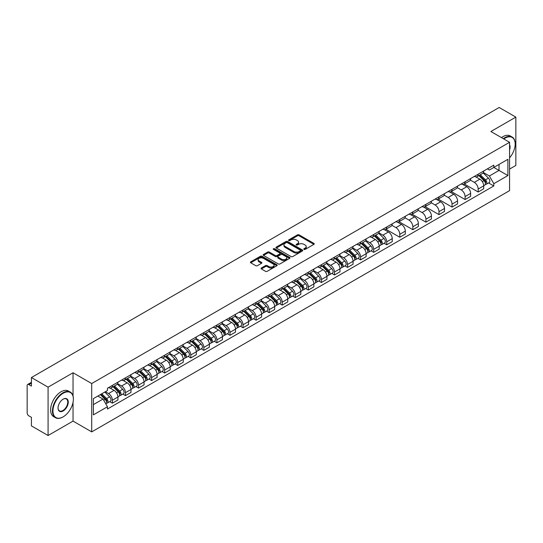 <?xml version="1.0" encoding="UTF-8"?>
<svg xmlns="http://www.w3.org/2000/svg" width="543" height="543" viewBox="0 0 543 543"><rect width="100%" height="100%" fill="white"/><g stroke="black" fill="none" stroke-linecap="round" stroke-linejoin="round"><path stroke-width="0.81" d="M304.012 249.393A0.814 0.468 0 0 0 305.166 249.393L313.902 244.35A1.161 0.672 0 0 0 314.241 243.882A1.161 0.672 0 0 0 313.902 243.407L299.105 234.861A1.161 0.672 0 0 0 297.462 234.861L288.727 239.904A0.814 0.468 0 0 0 288.489 240.237A0.814 0.468 0 0 0 288.727 240.569A0.814 0.468 0 0 0 289.874 240.569L291.007 239.918A3.72 2.145 0 0 1 296.268 239.918L297.503 240.63A3.72 2.145 0 0 1 298.589 242.144A3.72 2.145 0 0 1 297.503 243.664L296.369 244.316A0.814 0.468 0 0 0 296.132 244.649A0.814 0.468 0 0 0 296.369 244.981A0.814 0.468 0 0 0 297.523 244.981L298.65 244.33A3.72 2.145 0 0 1 303.91 244.33L305.146 245.042A3.72 2.145 0 0 1 306.232 246.563A3.72 2.145 0 0 1 305.146 248.076L304.012 248.728A0.814 0.468 0 0 0 303.775 249.061A0.814 0.468 0 0 0 304.012 249.393L304.012 248.728M261.373 267.984A1.161 0.672 0 0 0 261.034 268.459A1.161 0.672 0 0 0 261.373 268.934L265.527 271.33A1.161 0.672 0 0 0 267.17 271.33L276.869 265.731A1.161 0.672 0 0 0 277.208 265.255A1.161 0.672 0 0 0 276.869 264.78L262.072 256.242A1.161 0.672 0 0 0 260.43 256.242L250.73 261.841A1.161 0.672 0 0 0 250.391 262.317A1.161 0.672 0 0 0 250.73 262.792L255.746 265.683A1.161 0.672 0 0 0 257.389 265.683L261.543 263.287A1.161 0.672 0 0 0 261.882 262.812A1.161 0.672 0 0 0 261.543 262.337L259.052 260.905A3.109 1.792 0 0 1 258.142 259.635A3.109 1.792 0 0 1 260.063 257.973A3.109 1.792 0 0 1 263.45 258.366L273.19 263.986A3.109 1.792 0 0 1 274.1 265.255A3.109 1.792 0 0 1 272.186 266.918A3.109 1.792 0 0 1 268.792 266.525L267.17 265.588A1.161 0.672 0 0 0 265.527 265.588L261.373 267.984L261.373 268.934M91.713 383.541L73.04 372.763L48.083 387.166L31.419 377.548L499.187 107.487L515.85 117.105L490.899 131.515L509.572 142.293L91.713 383.541L91.713 431.889L509.572 190.641L509.572 142.293M291.089 256.574A1.161 0.672 0 0 0 292.731 256.574L302.431 250.975A1.161 0.672 0 0 0 302.77 250.499A1.161 0.672 0 0 0 302.431 250.024L287.634 241.479A1.161 0.672 0 0 0 285.991 241.479L276.292 247.079A1.161 0.672 0 0 0 275.953 247.554A1.161 0.672 0 0 0 276.292 248.029L291.089 256.574M273.781 249.57A0.814 0.468 0 0 1 274.609 249.685L274.609 248.721L289.65 257.402A1.161 0.672 0 0 1 289.989 257.877A1.161 0.672 0 0 1 289.65 258.353L279.95 263.952A1.161 0.672 0 0 1 278.308 263.952L263.511 255.407L267.665 253.031L267.665 252.067L263.511 254.463A1.161 0.672 0 0 0 263.172 254.939A1.161 0.672 0 0 0 263.511 255.407L263.511 254.463M267.665 253.031A1.161 0.672 0 0 1 269.308 253.031L269.308 252.067A1.161 0.672 0 0 0 267.665 252.067M269.308 252.067L275.308 255.529A1.161 0.672 0 0 0 276.95 255.529L279.706 253.941A1.161 0.672 0 0 0 280.045 253.466A1.161 0.672 0 0 0 279.706 252.99L273.455 249.386A0.814 0.468 0 0 1 273.217 249.054A0.814 0.468 0 0 1 273.72 248.619A0.814 0.468 0 0 1 274.609 248.721M48.083 387.166L48.083 435.513L31.419 425.895L31.419 417.336L28.827 415.836A2.369 1.364 -120 0 1 27.15 412.938L27.15 385.571A2.369 1.364 -120 0 1 27.639 384.492L31.419 382.306M509.572 169.077L515.85 165.452L515.85 117.105M48.083 435.513L73.04 421.11L91.713 431.889M31.419 377.548L31.419 386.107L28.827 384.607A2.369 1.364 -120 0 0 27.639 384.492M478.166 174.201A5.45 3.143 60 0 1 477.039 176.651L482.564 173.455A5.45 3.143 -120 0 0 483.691 171.011M470.326 180.072L474.317 182.373A5.45 3.143 60 0 1 478.166 189.045L483.698 185.855A5.45 3.143 -120 0 0 479.842 179.183L475.885 176.896M483.698 185.855L483.698 188.801L478.166 191.998L464.313 183.996M477.039 176.651A5.45 3.143 60 0 1 474.358 176.4M478.166 189.045L478.166 191.998M465.107 181.742A5.45 3.143 60 0 1 463.973 184.192L469.505 181.002A5.45 3.143 -120 0 0 470.632 178.552M451.247 191.536L465.107 199.539L470.632 196.349L470.632 193.396A5.45 3.143 -120 0 0 466.776 186.724L462.826 184.444M463.973 184.192A5.45 3.143 60 0 1 461.292 183.948M457.26 187.613L461.251 189.914A5.45 3.143 60 0 1 465.107 196.586L465.107 199.539M452.041 189.29A5.45 3.143 60 0 1 450.914 191.733L456.439 188.543A5.45 3.143 -120 0 0 457.566 186.1M438.187 199.077L452.041 207.08L457.566 203.89L457.566 200.937A5.45 3.143 -120 0 0 453.717 194.265L449.76 191.984M450.914 191.733A5.45 3.143 60 0 1 448.233 191.489M444.194 195.154L448.192 197.455A5.45 3.143 60 0 1 452.041 204.127L452.041 207.08M438.975 196.831A5.45 3.143 60 0 1 437.848 199.274L443.373 196.084A5.45 3.143 -120 0 0 444.507 193.641M425.121 206.625L438.975 214.621L444.507 211.431L444.507 208.478A5.45 3.143 -120 0 0 440.651 201.806L436.694 199.525M437.848 199.274A5.45 3.143 60 0 1 435.167 199.03M431.135 202.695L435.126 205.003A5.45 3.143 60 0 1 438.975 211.675L438.975 214.621M425.916 204.372A5.45 3.143 60 0 1 424.789 206.815L430.314 203.625A5.45 3.143 -120 0 0 431.441 201.181M412.062 214.166L425.916 222.162L431.441 218.972L431.441 216.026A5.45 3.143 -120 0 0 427.592 209.354L423.635 207.066M424.789 206.815A5.45 3.143 60 0 1 422.108 206.571M418.069 210.236L422.06 212.544A5.45 3.143 60 0 1 425.916 219.216L425.916 222.162M412.85 211.913A5.45 3.143 60 0 1 411.723 214.356L417.248 211.166A5.45 3.143 -120 0 0 418.375 208.722M398.996 221.707L412.85 229.703L418.375 226.512L418.375 223.567A5.45 3.143 -120 0 0 414.526 216.895L410.569 214.607M411.723 214.356A5.45 3.143 60 0 1 409.042 214.112M405.01 217.777L409.001 220.085A5.45 3.143 60 0 1 412.85 226.757L412.85 229.703M399.791 219.453A5.45 3.143 60 0 1 398.657 221.904L404.189 218.707A5.45 3.143 -120 0 0 405.316 216.263M385.93 229.248L399.791 237.243L405.316 234.053L405.316 231.108A5.45 3.143 -120 0 0 401.46 224.435L397.51 222.148M398.657 221.904A5.45 3.143 60 0 1 395.976 221.653M391.944 225.325L395.935 227.626A5.45 3.143 60 0 1 399.791 234.298L399.791 237.243M386.725 226.994A5.45 3.143 60 0 1 385.598 229.445L391.123 226.255A5.45 3.143 -120 0 0 392.25 223.804M384.077 243.257L386.725 244.791L392.25 241.601L392.25 238.649A5.45 3.143 -120 0 0 388.401 231.976L384.444 229.696M385.598 229.445A5.45 3.143 60 0 1 382.917 229.194M378.878 232.866L382.869 235.167A5.45 3.143 60 0 1 386.725 241.839L386.725 244.791M373.659 234.542A5.45 3.143 60 0 1 372.532 236.986L378.057 233.795A5.45 3.143 -120 0 0 379.19 231.345M371.012 250.798L373.659 252.332L379.19 249.142L379.19 246.189A5.45 3.143 -120 0 0 375.335 239.517L371.378 237.237M372.532 236.986A5.45 3.143 60 0 1 369.851 236.741M365.819 240.406L369.81 242.707A5.45 3.143 60 0 1 373.659 249.38L373.659 252.332M360.6 242.083A5.45 3.143 60 0 1 359.473 244.526L364.998 241.336A5.45 3.143 -120 0 0 366.125 238.893M357.946 258.346L360.6 259.873L366.125 256.683L366.125 253.73A5.45 3.143 -120 0 0 362.276 247.058L358.319 244.778M359.473 244.526A5.45 3.143 60 0 1 356.785 244.282M352.753 247.947L356.744 250.255A5.45 3.143 60 0 1 360.6 256.92L360.6 259.873M347.534 249.624A5.45 3.143 60 0 1 346.407 252.067L351.932 248.877A5.45 3.143 -120 0 0 353.059 246.434M344.886 265.887L347.534 267.414L353.059 264.224L353.059 261.278A5.45 3.143 -120 0 0 349.21 254.606L345.253 252.319M346.407 252.067A5.45 3.143 60 0 1 343.726 251.823M339.694 255.488L343.685 257.796A5.45 3.143 60 0 1 347.534 264.468L347.534 267.414M334.474 257.165A5.45 3.143 60 0 1 333.341 259.608L338.873 256.418A5.45 3.143 -120 0 0 339.999 253.975M331.821 273.428L334.474 274.955L339.999 271.765L339.999 268.819A5.45 3.143 -120 0 0 336.144 262.147L332.194 259.859M333.341 259.608A5.45 3.143 60 0 1 330.66 259.364M326.628 263.029L330.619 265.337A5.45 3.143 60 0 1 334.474 272.009L334.474 274.955M321.408 264.706A5.45 3.143 60 0 1 320.282 267.156L325.807 263.959A5.45 3.143 -120 0 0 326.934 261.516M318.761 280.969L321.408 282.496L326.934 279.306L326.934 276.36A5.45 3.143 -120 0 0 323.085 269.688L319.128 267.4M320.282 267.156A5.45 3.143 60 0 1 317.601 266.905M313.562 270.57L317.553 272.878A5.45 3.143 60 0 1 321.408 279.55L321.408 282.496M308.343 272.247A5.45 3.143 60 0 1 307.216 274.697L312.741 271.507A5.45 3.143 -120 0 0 313.874 269.056M305.695 288.509L308.343 290.043L313.874 286.853L313.874 283.901A5.45 3.143 -120 0 0 310.019 277.229L306.062 274.948M307.216 274.697A5.45 3.143 60 0 1 304.535 274.446M300.503 278.118L304.494 280.419A5.45 3.143 60 0 1 308.343 287.091L308.343 290.043M295.283 279.794A5.45 3.143 60 0 1 294.157 282.238L299.682 279.048A5.45 3.143 -120 0 0 300.808 276.597M292.629 296.05L295.283 297.584L300.808 294.394L300.808 291.442A5.45 3.143 -120 0 0 296.96 284.77L293.003 282.489M294.157 282.238A5.45 3.143 60 0 1 291.469 281.993M287.437 285.659L291.428 287.96A5.45 3.143 60 0 1 295.283 294.632L295.283 297.584M282.217 287.335A5.45 3.143 60 0 1 281.091 289.779L286.616 286.589A5.45 3.143 -120 0 0 287.742 284.145M279.57 303.598L282.217 305.125L287.742 301.935L287.742 298.983A5.45 3.143 -120 0 0 283.894 292.31L279.937 290.03M281.091 289.779A5.45 3.143 60 0 1 278.41 289.534M274.378 293.2L278.369 295.501A5.45 3.143 60 0 1 282.217 302.173L282.217 305.125M269.158 294.876A5.45 3.143 60 0 1 268.025 297.32L273.557 294.13A5.45 3.143 -120 0 0 274.683 291.686M266.504 311.139L269.158 312.666L274.683 309.476L274.683 306.53A5.45 3.143 -120 0 0 270.828 299.858L266.871 297.571M268.025 297.32A5.45 3.143 60 0 1 265.344 297.075M261.312 300.741L265.303 303.048A5.45 3.143 60 0 1 269.158 309.72L269.158 312.666M256.092 302.417A5.45 3.143 60 0 1 254.966 304.861L260.491 301.67A5.45 3.143 -120 0 0 261.617 299.227M253.445 318.68L256.092 320.207L261.617 317.017L261.617 314.071A5.45 3.143 -120 0 0 257.769 307.399L253.812 305.112M254.966 304.861A5.45 3.143 60 0 1 252.285 304.616M248.246 308.281L252.237 310.589A5.45 3.143 60 0 1 256.092 317.261L256.092 320.207M243.026 309.958A5.45 3.143 60 0 1 241.9 312.401L247.425 309.211A5.45 3.143 -120 0 0 248.558 306.768M240.379 326.221L243.026 327.748L248.558 324.558L248.558 321.612A5.45 3.143 -120 0 0 244.703 314.94L240.746 312.653M241.9 312.401A5.45 3.143 60 0 1 239.219 312.157M235.187 315.822L239.178 318.13A5.45 3.143 60 0 1 243.026 324.802L243.026 327.748M229.967 317.499A5.45 3.143 60 0 1 228.841 319.949L234.366 316.759A5.45 3.143 -120 0 0 235.492 314.309M227.313 333.762L229.967 335.296L235.492 332.099L235.492 329.153A5.45 3.143 -120 0 0 231.637 322.481L227.687 320.2M228.841 319.949A5.45 3.143 60 0 1 226.153 319.698M222.121 323.37L226.112 325.671A5.45 3.143 60 0 1 229.967 332.343L229.967 335.296M216.901 325.047A5.45 3.143 60 0 1 215.775 327.49L221.3 324.3A5.45 3.143 -120 0 0 222.426 321.85M214.254 341.303L216.901 342.837L222.426 339.646L222.426 336.694A5.45 3.143 -120 0 0 218.578 330.022L214.621 327.741M215.775 327.49A5.45 3.143 60 0 1 213.094 327.246M209.062 330.911L213.053 333.212A5.45 3.143 60 0 1 216.901 339.884L216.901 342.837M203.835 332.587A5.45 3.143 60 0 1 202.709 335.031L208.24 331.841A5.45 3.143 -120 0 0 209.367 329.397M201.188 348.85L203.842 350.378L209.367 347.187L209.367 344.235A5.45 3.143 -120 0 0 205.512 337.563L201.555 335.282M202.709 335.031A5.45 3.143 60 0 1 200.028 334.787M195.996 338.452L199.987 340.753A5.45 3.143 60 0 1 203.842 347.425L203.842 350.378M190.776 340.128A5.45 3.143 60 0 1 189.65 342.572L195.175 339.382A5.45 3.143 -120 0 0 196.301 336.938M188.129 356.391L190.776 357.918L196.301 354.728L196.301 351.776A5.45 3.143 -120 0 0 192.453 345.11L188.496 342.823M189.65 342.572A5.45 3.143 60 0 1 186.968 342.328M182.93 345.993L186.921 348.301A5.45 3.143 60 0 1 190.776 354.973L190.776 357.918M177.71 347.669A5.45 3.143 60 0 1 176.584 350.113L182.109 346.923A5.45 3.143 -120 0 0 183.242 344.479M175.063 363.932L177.71 365.459L183.242 362.269L183.242 359.323A5.45 3.143 -120 0 0 179.387 352.651L175.43 350.364M176.584 350.113A5.45 3.143 60 0 1 173.903 349.868M169.871 353.534L173.862 355.841A5.45 3.143 60 0 1 177.71 362.514L177.71 365.459M164.651 355.21A5.45 3.143 60 0 1 163.518 357.654L169.049 354.464A5.45 3.143 -120 0 0 170.176 352.02M161.997 371.473L164.651 373L170.176 369.81L170.176 366.864A5.45 3.143 -120 0 0 166.321 360.192L162.371 357.905M163.518 357.654A5.45 3.143 60 0 1 160.837 357.409M156.805 361.075L160.796 363.382A5.45 3.143 60 0 1 164.651 370.055L164.651 373M151.585 362.751A5.45 3.143 60 0 1 150.459 365.201L155.984 362.011A5.45 3.143 -120 0 0 157.11 359.561M148.938 379.014L151.585 380.548L157.11 377.351L157.11 374.405A5.45 3.143 -120 0 0 153.262 367.733L149.305 365.453M150.459 365.201A5.45 3.143 60 0 1 147.777 364.95M143.739 368.622L147.737 370.923A5.45 3.143 60 0 1 151.585 377.595L151.585 380.548M138.519 370.292A5.45 3.143 60 0 1 137.393 372.742L142.924 369.552A5.45 3.143 -120 0 0 144.051 367.102M135.872 386.555L138.519 388.089L144.051 384.899L144.051 381.946A5.45 3.143 -120 0 0 140.196 375.274L136.239 372.993M137.393 372.742A5.45 3.143 60 0 1 134.712 372.498M130.68 376.163L134.671 378.464A5.45 3.143 60 0 1 138.519 385.136L138.519 388.089M125.46 377.84A5.45 3.143 60 0 1 124.333 380.283L129.858 377.093A5.45 3.143 -120 0 0 130.985 374.65M122.806 394.096L125.46 395.63L130.985 392.44L130.985 389.487A5.45 3.143 -120 0 0 127.137 382.815L123.18 380.534M124.333 380.283A5.45 3.143 60 0 1 121.652 380.039M117.614 383.704L121.605 386.005A5.45 3.143 60 0 1 125.46 392.677L125.46 395.63M112.394 385.381A5.45 3.143 60 0 1 111.267 387.824L116.793 384.634A5.45 3.143 -120 0 0 117.926 382.191M109.747 401.644L112.394 403.171L117.926 399.981L117.926 397.028A5.45 3.143 -120 0 0 114.071 390.356L110.114 388.075M111.267 387.824A5.45 3.143 60 0 1 108.586 387.58M105.362 391.713L108.546 393.553A5.45 3.143 60 0 1 112.394 400.225L112.394 403.171M487.424 168.859L489.386 170L507.895 159.309L499.017 164.434L499.017 170.434L489.386 175.993L483.385 172.525M93.389 404.623L103.021 399.064L107.453 406.748L93.389 414.872L93.389 398.623L107.453 390.505L107.453 388.231L493.825 165.16L493.825 167.434L507.895 175.559L493.825 183.677L489.386 175.993M507.895 159.309L507.895 175.559M107.453 406.748L107.453 409.022L493.825 185.95L493.825 183.677M73.04 372.763L73.04 396.03M73.04 402.349L73.04 421.11M103.021 399.064L97.828 396.064M488.578 182.923L493.825 185.95M304.338 249.508L305.146 249.047A3.72 2.145 0 0 0 306.232 247.527L306.232 246.563M298.589 242.144L298.589 243.115A3.72 2.145 0 0 1 297.503 244.635L296.695 245.097M313.902 243.407L313.902 244.35L299.105 235.832A1.161 0.672 0 0 0 297.462 235.832L289.052 240.685M302.431 250.024L302.431 250.975L287.634 242.449A1.161 0.672 0 0 0 285.991 242.449L276.312 248.042M300.374 250.832A0.814 0.468 0 0 0 300.618 250.499A0.814 0.468 0 0 0 300.374 250.167L287.39 242.667A0.814 0.468 0 0 0 286.242 242.667L285.048 243.359A3.72 2.145 0 0 0 283.955 244.873A3.72 2.145 0 0 0 285.048 246.393L293.926 251.518A3.72 2.145 0 0 0 299.186 251.518L300.374 250.832L300.374 251.796A0.814 0.468 0 0 0 300.618 251.463L300.618 250.499M283.955 244.873L283.955 245.843A3.72 2.145 0 0 0 285.048 247.364L285.048 246.393M300.374 251.796L299.186 252.488A3.72 2.145 0 0 1 293.926 252.488L285.048 247.364M269.308 253.031L275.308 256.493A1.161 0.672 0 0 0 276.95 256.493L279.706 254.905A1.161 0.672 0 0 0 280.045 254.429L280.045 253.466M274.609 249.685L289.636 258.359M281.532 259.126A3.109 1.792 0 0 0 284.926 259.513A3.109 1.792 0 0 0 286.84 257.857A3.109 1.792 0 0 0 285.93 256.588L282.503 254.606A1.161 0.672 0 0 0 280.853 254.606L278.104 256.194A1.161 0.672 0 0 0 277.765 256.669A1.161 0.672 0 0 0 278.104 257.144L281.532 259.126L281.532 260.09A3.109 1.792 0 0 0 284.926 260.477A3.109 1.792 0 0 0 286.84 258.821L286.84 257.857M277.765 256.669L277.765 257.633A1.161 0.672 0 0 0 278.104 258.108L278.104 257.144M281.532 260.09L278.104 258.108M274.1 265.255L274.1 266.226A3.109 1.792 0 0 1 272.186 267.882A3.109 1.792 0 0 1 268.792 267.495L267.17 266.559A1.161 0.672 0 0 0 265.527 266.559L261.393 268.941M258.142 259.635L258.142 260.599A3.109 1.792 0 0 0 259.052 261.869L259.052 260.905M261.522 263.294L259.052 261.869M276.869 264.78L276.869 265.731L262.072 257.206A1.161 0.672 0 0 0 260.43 257.206L250.744 262.798M478.872 175.593L484.017 180.67A2.959 1.71 60 0 1 484.797 185.109L483.691 185.747M479.897 176.604L482.075 177.866M479.442 175.26L485.075 180.819A1.419 0.821 60 0 1 485.449 182.95A1.419 0.821 60 0 1 485.32 183.005M480.297 174.771L485.442 179.848A2.959 1.71 60 0 1 486.223 184.287A2.959 1.71 60 0 1 485.327 184.382M483.175 172.898L488.456 178.104A2.959 1.71 60 0 1 489.236 182.543L486.223 184.287M509.572 157.85A14.451 8.342 120 0 0 515.178 144.085A14.451 8.342 120 0 0 504.963 138.187A14.451 8.342 120 0 0 503.775 138.947M503.3 138.675A14.804 8.545 -60 0 1 504.712 137.752A14.804 8.545 -60 0 1 512.117 137.019A14.804 8.545 -60 0 1 515.178 143.793A14.804 8.545 -60 0 1 515.178 143.943M509.572 144.771A7.222 4.168 -60 0 1 509.572 149.875M501.46 137.61A14.804 8.545 -60 0 1 502.872 136.687A14.804 8.545 -60 0 1 510.271 135.954L512.117 137.019M62.907 416.997L63.158 416.854A14.451 8.342 120 0 0 73.373 399.159A14.451 8.342 120 0 0 63.158 393.261A14.451 8.342 120 0 0 52.942 410.956A14.451 8.342 120 0 0 63.158 416.854L62.907 416.997A14.804 8.545 -60 0 1 55.508 417.73A14.804 8.545 -60 0 1 53.234 405.872A14.804 8.545 -60 0 1 62.907 392.827A14.804 8.545 -60 0 1 70.305 392.094A14.804 8.545 -60 0 1 73.373 398.867A14.804 8.545 -60 0 1 73.373 399.017M63.158 399.159L63.158 399.159A7.222 4.168 -60 0 1 68.269 402.105A7.222 4.168 -60 0 1 63.158 410.956A7.222 4.168 -60 0 1 58.047 408.003A7.222 4.168 -60 0 1 63.158 399.159L63.158 399.159M58.053 407.861A6.869 3.964 120 0 0 59.472 410.861A6.869 3.964 120 0 0 62.907 410.522A6.869 3.964 120 0 0 67.393 404.467A6.869 3.964 120 0 0 66.341 398.962A6.869 3.964 120 0 0 63.029 399.234M55.508 417.73L53.662 416.664A14.804 8.545 -60 0 1 51.395 404.806A14.804 8.545 -60 0 1 61.067 391.761A14.804 8.545 -60 0 1 68.466 391.028L70.305 392.094M374.365 235.927L379.509 241.004A2.959 1.71 60 0 1 380.29 245.443L379.184 246.081M375.389 236.938L377.575 238.201M374.935 235.601L380.568 241.16A1.419 0.821 60 0 1 380.948 243.291A1.419 0.821 60 0 1 380.813 243.339M375.79 235.105L380.935 240.182A2.959 1.71 60 0 1 381.715 244.621A2.959 1.71 60 0 1 380.819 244.717M378.668 233.232L383.949 238.445A2.959 1.71 60 0 1 384.729 242.884L381.715 244.621M361.299 243.468L366.45 248.545A2.959 1.71 60 0 1 367.231 252.984L366.125 253.622M362.33 244.479L364.509 245.741M361.869 243.142L367.509 248.701A1.419 0.821 60 0 1 367.882 250.832A1.419 0.821 60 0 1 367.754 250.88M362.724 242.646L367.869 247.723A2.959 1.71 60 0 1 368.649 252.162A2.959 1.71 60 0 1 367.76 252.257M365.602 240.773L370.883 245.986A2.959 1.71 60 0 1 371.67 250.425L368.649 252.162M348.239 251.009L353.384 256.086A2.959 1.71 60 0 1 354.165 260.525L353.059 261.163M349.264 252.027L351.443 253.282M348.81 250.683L354.443 256.242A1.419 0.821 60 0 1 354.817 258.373A1.419 0.821 60 0 1 354.688 258.42M349.665 250.187L354.81 255.264A2.959 1.71 60 0 1 355.59 259.703A2.959 1.71 60 0 1 354.694 259.798M352.543 248.314L357.823 253.527A2.959 1.71 60 0 1 358.604 257.966L355.59 259.703M335.174 258.556L340.318 263.633A2.959 1.71 60 0 1 341.099 268.072L339.999 268.704M336.198 259.568L338.384 260.823M335.744 258.224L341.384 263.783A1.419 0.821 60 0 1 341.757 265.914A1.419 0.821 60 0 1 341.628 265.968M336.599 257.728L341.744 262.805A2.959 1.71 60 0 1 342.524 267.244A2.959 1.71 60 0 1 341.628 267.339M339.477 255.855L344.757 261.068A2.959 1.71 60 0 1 345.538 265.507L342.524 267.244M322.114 266.097L327.259 271.174A2.959 1.71 60 0 1 328.04 275.613L326.934 276.251M323.139 267.108L325.318 268.364M322.685 265.765L328.318 271.324A1.419 0.821 60 0 1 328.691 273.455A1.419 0.821 60 0 1 328.563 273.509M323.533 265.276L328.678 270.353A2.959 1.71 60 0 1 329.465 274.792A2.959 1.71 60 0 1 328.569 274.887M326.418 263.403L331.698 268.609A2.959 1.71 60 0 1 332.479 273.048L329.465 274.792M309.048 273.638L314.193 278.715A2.959 1.71 60 0 1 314.974 283.154L313.868 283.792M310.073 274.649L312.259 275.912M309.619 273.305L315.252 278.864A1.419 0.821 60 0 1 315.632 280.996A1.419 0.821 60 0 1 315.497 281.05M310.474 272.817L315.619 277.894A2.959 1.71 60 0 1 316.399 282.333A2.959 1.71 60 0 1 315.503 282.428M313.352 270.943L318.632 276.149A2.959 1.71 60 0 1 319.413 280.588L316.399 282.333M295.983 281.179L301.134 286.256A2.959 1.71 60 0 1 301.915 290.695L300.808 291.333M297.014 282.19L299.193 283.453M296.553 280.853L302.193 286.412A1.419 0.821 60 0 1 302.566 288.543A1.419 0.821 60 0 1 302.437 288.591M297.408 280.358L302.553 285.435A2.959 1.71 60 0 1 303.333 289.874A2.959 1.71 60 0 1 302.444 289.969M300.286 278.484L305.566 283.697A2.959 1.71 60 0 1 306.347 288.136L303.333 289.874M282.923 288.72L288.068 293.797A2.959 1.71 60 0 1 288.849 298.236L287.742 298.874M283.948 289.731L286.127 290.994M283.494 288.394L289.127 293.953A1.419 0.821 60 0 1 289.5 296.084A1.419 0.821 60 0 1 289.371 296.132M284.342 287.899L289.494 292.976A2.959 1.71 60 0 1 290.274 297.415A2.959 1.71 60 0 1 289.378 297.51M287.227 286.025L292.507 291.238A2.959 1.71 60 0 1 293.288 295.677L290.274 297.415M269.857 296.261L275.002 301.338A2.959 1.71 60 0 1 275.783 305.777L274.683 306.415M270.882 297.279L273.068 298.535M270.428 295.935L276.061 301.494A1.419 0.821 60 0 1 276.441 303.625A1.419 0.821 60 0 1 276.312 303.673M271.283 295.44L276.428 300.517A2.959 1.71 60 0 1 277.208 304.956A2.959 1.71 60 0 1 276.312 305.051M274.161 293.566L279.441 298.779A2.959 1.71 60 0 1 280.222 303.218L277.208 304.956M256.798 303.808L261.943 308.886A2.959 1.71 60 0 1 262.724 313.325L261.617 313.956M257.823 304.82L260.002 306.076M257.368 303.476L263.002 309.035A1.419 0.821 60 0 1 263.375 311.166A1.419 0.821 60 0 1 263.246 311.22M258.217 302.98L263.362 308.057A2.959 1.71 60 0 1 264.149 312.496A2.959 1.71 60 0 1 263.253 312.592M261.102 301.107L266.382 306.32A2.959 1.71 60 0 1 267.163 310.759L264.149 312.496M243.732 311.349L248.877 316.426A2.959 1.71 60 0 1 249.658 320.865L248.551 321.504M244.757 312.361L246.943 313.616M244.302 311.017L249.936 316.576A1.419 0.821 60 0 1 250.316 318.707A1.419 0.821 60 0 1 250.18 318.761M245.158 310.528L250.303 315.605A2.959 1.71 60 0 1 251.083 320.044A2.959 1.71 60 0 1 250.187 320.139M248.036 308.655L253.316 313.861A2.959 1.71 60 0 1 254.097 318.3L251.083 320.044M230.666 318.89L235.818 323.967A2.959 1.71 60 0 1 236.599 328.406L235.492 329.044M231.698 319.902L233.877 321.164M231.237 318.558L236.877 324.117A1.419 0.821 60 0 1 237.25 326.248A1.419 0.821 60 0 1 237.121 326.302M232.092 318.069L237.237 323.146A2.959 1.71 60 0 1 238.017 327.585A2.959 1.71 60 0 1 237.128 327.68M234.97 316.196L240.25 321.402A2.959 1.71 60 0 1 241.031 325.841L238.017 327.585M217.607 326.431L222.752 331.508A2.959 1.71 60 0 1 223.533 335.947L222.426 336.585M218.632 327.443L220.811 328.705M218.177 326.099L223.811 331.664A1.419 0.821 60 0 1 224.184 333.789A1.419 0.821 60 0 1 224.055 333.843M219.026 325.61L224.178 330.687A2.959 1.71 60 0 1 224.958 335.126A2.959 1.71 60 0 1 224.062 335.221M221.911 323.737L227.191 328.949A2.959 1.71 60 0 1 227.972 333.382L224.958 335.126M204.541 333.972L209.686 339.049A2.959 1.71 60 0 1 210.467 343.488L209.367 344.126M205.566 334.983L207.752 336.246M205.111 333.646L210.745 339.205A1.419 0.821 60 0 1 211.125 341.337A1.419 0.821 60 0 1 210.996 341.384M205.967 333.151L211.112 338.228A2.959 1.71 60 0 1 211.892 342.667A2.959 1.71 60 0 1 210.996 342.762M208.845 331.278L214.125 336.49A2.959 1.71 60 0 1 214.906 340.929L211.892 342.667M191.475 341.513L196.627 346.59A2.959 1.71 60 0 1 197.408 351.029L196.301 351.667M192.507 342.531L194.686 343.787M192.052 341.187L197.686 346.746A1.419 0.821 60 0 1 198.059 348.877A1.419 0.821 60 0 1 197.93 348.925M192.901 340.692L198.046 345.769A2.959 1.71 60 0 1 198.826 350.208A2.959 1.71 60 0 1 197.937 350.303M195.785 338.818L201.066 344.031A2.959 1.71 60 0 1 201.847 348.47L198.826 350.208M178.416 349.061L183.561 354.138A2.959 1.71 60 0 1 184.342 358.57L183.235 359.208M179.441 350.072L181.627 351.328M178.986 348.728L184.62 354.287A1.419 0.821 60 0 1 184.993 356.418A1.419 0.821 60 0 1 184.864 356.473M179.842 348.233L184.987 353.31A2.959 1.71 60 0 1 185.767 357.749A2.959 1.71 60 0 1 184.871 357.844M182.719 346.359L188 351.572A2.959 1.71 60 0 1 188.781 356.011L185.767 357.749M165.35 356.602L170.495 361.679A2.959 1.71 60 0 1 171.283 366.118L170.176 366.756M166.375 357.613L168.561 358.869M165.92 356.269L171.561 361.828A1.419 0.821 60 0 1 171.934 363.959A1.419 0.821 60 0 1 171.805 364.014M166.776 355.78L171.921 360.857A2.959 1.71 60 0 1 172.701 365.296A2.959 1.71 60 0 1 171.812 365.391M169.654 353.907L174.934 359.113A2.959 1.71 60 0 1 175.715 363.552L172.701 365.296M152.291 364.143L157.436 369.22A2.959 1.71 60 0 1 158.217 373.659L157.11 374.297M153.316 365.154L155.495 366.416M152.861 363.81L158.495 369.369A1.419 0.821 60 0 1 158.868 371.5A1.419 0.821 60 0 1 158.739 371.555M153.71 363.321L158.861 368.398A2.959 1.71 60 0 1 159.642 372.837A2.959 1.71 60 0 1 158.746 372.932M156.594 361.448L161.875 366.654A2.959 1.71 60 0 1 162.656 371.093L159.642 372.837M139.225 371.683L144.37 376.761A2.959 1.71 60 0 1 145.151 381.2L144.051 381.838M140.25 372.695L142.436 373.957M139.795 371.351L145.429 376.917A1.419 0.821 60 0 1 145.809 379.041A1.419 0.821 60 0 1 145.68 379.095M140.651 370.862L145.796 375.939A2.959 1.71 60 0 1 146.576 380.378A2.959 1.71 60 0 1 145.68 380.473M143.528 368.989L148.809 374.195A2.959 1.71 60 0 1 149.59 378.634L146.576 380.378M126.159 379.224L131.311 384.301A2.959 1.71 60 0 1 132.092 388.74L130.985 389.379M127.191 380.236L129.37 381.498M126.736 378.899L132.37 384.458A1.419 0.821 60 0 1 132.743 386.589A1.419 0.821 60 0 1 132.614 386.636M127.585 378.403L132.73 383.48A2.959 1.71 60 0 1 133.51 387.919A2.959 1.71 60 0 1 132.621 388.014M130.463 376.53L135.75 381.743A2.959 1.71 60 0 1 136.531 386.182L133.51 387.919M113.1 386.765L118.245 391.842A2.959 1.71 60 0 1 119.026 396.281L117.919 396.919M114.125 387.783L116.304 389.039M113.67 386.44L119.304 391.998A1.419 0.821 60 0 1 119.677 394.13A1.419 0.821 60 0 1 119.548 394.177M114.525 385.944L119.67 391.021A2.959 1.71 60 0 1 120.451 395.46A2.959 1.71 60 0 1 119.555 395.555M117.403 384.071L122.684 389.283A2.959 1.71 60 0 1 123.465 393.723L120.451 395.46M100.34 394.612L105.179 399.383A2.959 1.71 60 0 1 105.966 403.822L105.817 403.911M101.059 395.324L103.245 396.58M100.91 394.279L106.245 399.539A1.419 0.821 60 0 1 106.618 401.671A1.419 0.821 60 0 1 106.489 401.718M101.765 393.79L106.604 398.562A2.959 1.71 60 0 1 107.385 403.001A2.959 1.71 60 0 1 106.496 403.096M104.779 392.046L109.618 396.824A2.959 1.71 60 0 1 110.399 401.263L107.385 403.001M125.46 392.677L130.985 389.487M138.519 385.136L144.051 381.946M151.585 377.595L157.11 374.405M164.651 370.055L170.176 366.864M177.71 362.514L183.242 359.323M190.776 354.973L196.301 351.776M203.842 347.425L209.367 344.235M216.901 339.884L222.426 336.694M229.967 332.343L235.492 329.153M243.026 324.802L248.558 321.612M256.092 317.261L261.617 314.071M269.158 309.72L274.683 306.53M282.217 302.173L287.742 298.983M295.283 294.632L300.808 291.442M308.343 287.091L313.874 283.901M321.408 279.55L326.934 276.36M334.474 272.009L339.999 268.819M347.534 264.468L353.059 261.278M360.6 256.92L366.125 253.73M373.659 249.38L379.19 246.189M386.725 241.839L392.25 238.649M399.791 234.298L405.316 231.108M412.85 226.757L418.375 223.567M425.916 219.216L431.441 216.026M438.975 211.675L444.507 208.478M452.041 204.127L457.566 200.937M465.107 196.586L470.632 193.396M112.394 400.225L117.926 397.028M108.546 393.553L114.071 390.356M121.605 386.005L127.137 382.815M134.671 378.464L140.196 375.274M147.737 370.923L153.262 367.733M160.796 363.382L166.321 360.192M173.862 355.841L179.387 352.651M186.921 348.301L192.453 345.11M199.987 340.753L205.512 337.563M213.053 333.212L218.578 330.022M226.112 325.671L231.637 322.481M239.178 318.13L244.703 314.94M252.237 310.589L257.769 307.399M265.303 303.048L270.828 299.858M278.369 295.501L283.894 292.31M291.428 287.96L296.96 284.77M304.494 280.419L310.019 277.229M317.553 272.878L323.085 269.688M330.619 265.337L336.144 262.147M343.685 257.796L349.21 254.606M356.744 250.255L362.276 247.058M369.81 242.707L375.335 239.517M382.869 235.167L388.401 231.976M395.935 227.626L401.46 224.435M409.001 220.085L414.526 216.895M422.06 212.544L427.592 209.354M435.126 205.003L440.651 201.806M448.192 197.455L453.717 194.265M461.251 189.914L466.776 186.724M474.317 182.373L479.842 179.183M31.419 383.107L28.827 384.607M305.146 249.047L305.146 248.076M296.369 244.981L296.369 244.316M297.503 244.635L297.503 243.664M288.727 240.569L288.727 239.904M297.462 235.832L297.462 234.861M299.105 235.832L299.105 234.861M276.292 248.029L276.292 247.079M285.991 242.449L285.991 241.479M287.634 242.449L287.634 241.479M293.926 252.488L293.926 251.518M299.186 252.488L299.186 251.518M275.308 256.493L275.308 255.529M276.95 256.493L276.95 255.529M279.706 254.905L279.706 253.941M289.65 258.353L289.65 257.402M265.527 266.559L265.527 265.588M267.17 266.559L267.17 265.588M268.792 267.495L268.792 266.525M261.543 263.287L261.543 262.337M250.73 262.792L250.73 261.841M260.43 257.206L260.43 256.242M262.072 257.206L262.072 256.242M484.017 180.67L482.313 181.647M485.747 182.299L485.211 182.611M488.456 178.104L485.442 179.848M379.509 241.004L377.813 241.988M381.24 242.64L380.704 242.945M383.949 238.445L380.935 240.182M366.45 248.545L364.747 249.529M368.174 250.18L367.645 250.486M370.883 245.986L367.869 247.723M353.384 256.086L351.681 257.07M355.115 257.721L354.579 258.027M357.823 253.527L354.81 255.264M340.318 263.633L338.622 264.611M342.049 265.262L341.513 265.575M344.757 261.068L341.744 262.805M327.259 271.174L325.556 272.152M328.983 272.803L328.454 273.115M331.698 268.609L328.678 270.353M314.193 278.715L312.496 279.699M315.924 280.344L315.388 280.656M318.632 276.149L315.619 277.894M301.134 286.256L299.431 287.24M302.858 287.892L302.329 288.197M305.566 283.697L302.553 285.435M288.068 293.797L286.365 294.781M289.799 295.433L289.263 295.738M292.507 291.238L289.494 292.976M275.002 301.338L273.305 302.322M276.733 302.974L276.197 303.279M279.441 298.779L276.428 300.517M261.943 308.886L260.24 309.863M263.667 310.515L263.138 310.827M266.382 306.32L263.362 308.057M248.877 316.426L247.18 317.404M250.608 318.055L250.072 318.368M253.316 313.861L250.303 315.605M235.818 323.967L234.114 324.952M237.542 325.596L237.013 325.909M240.25 321.402L237.237 323.146M222.752 331.508L221.049 332.492M224.483 333.144L223.947 333.45M227.191 328.949L224.178 330.687M209.686 339.049L207.989 340.033M211.417 340.685L210.881 340.99M214.125 336.49L211.112 338.228M196.627 346.59L194.923 347.574M198.351 348.226L197.822 348.531M201.066 344.031L198.046 345.769M183.561 354.138L181.864 355.115M185.292 355.767L184.756 356.072M188 351.572L184.987 353.31M170.495 361.679L168.798 362.656M172.226 363.308L171.697 363.62M174.934 359.113L171.921 360.857M157.436 369.22L155.732 370.197M159.167 370.849L158.631 371.161M161.875 366.654L158.861 368.398M144.37 376.761L142.673 377.745M146.101 378.396L145.565 378.702M148.809 374.195L145.796 375.939M131.311 384.301L129.607 385.286M133.035 385.937L132.506 386.243M135.75 381.743L132.73 383.48M118.245 391.842L116.548 392.827M119.976 393.478L119.44 393.784M122.684 389.283L119.67 391.021M105.179 399.383L103.699 400.245M106.91 401.019L106.38 401.325M109.618 396.824L106.604 398.562"/></g></svg>
